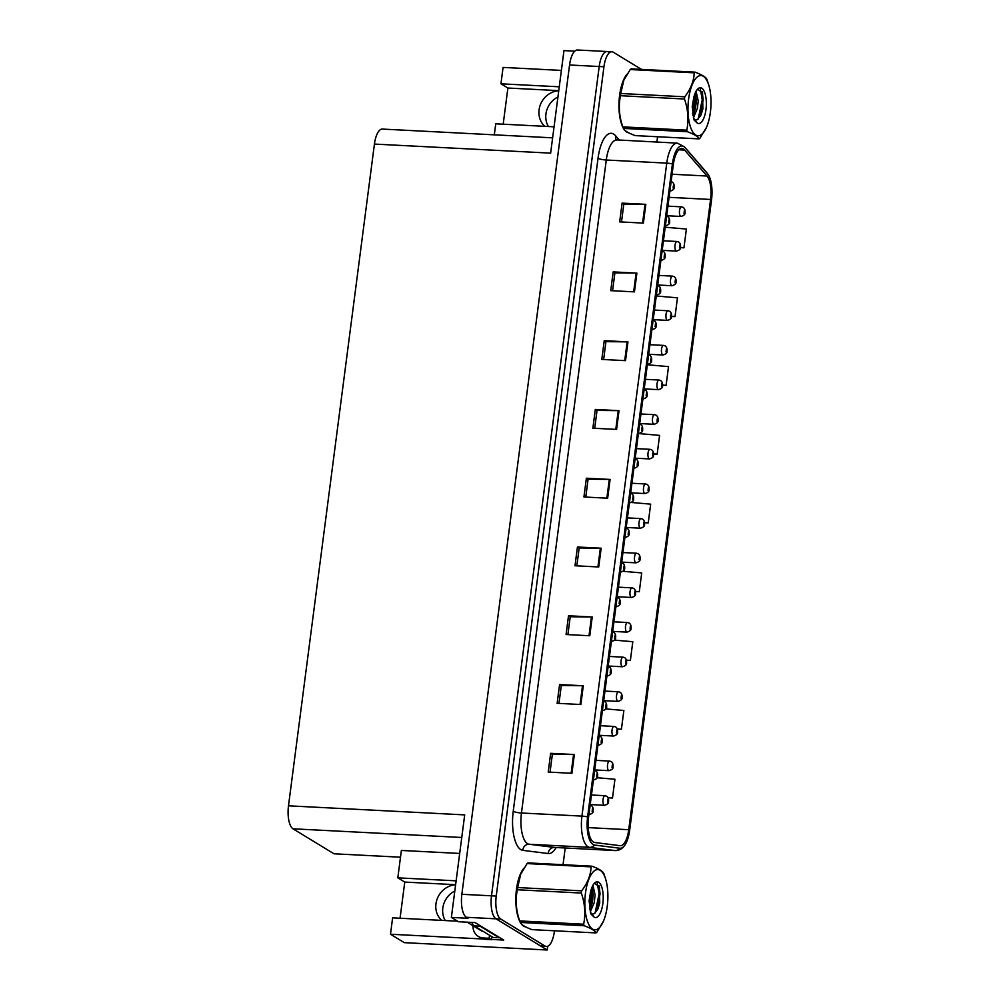 <?xml version="1.0" encoding="UTF-8"?>
<svg xmlns="http://www.w3.org/2000/svg" width="1000" height="1000" viewBox="0 0 1000 1000"><rect width="100%" height="100%" fill="white"/><g stroke="black" fill="none" stroke-linecap="round" stroke-linejoin="round"><path stroke-width="1.5" d="M548.387 126.525A20.538 18.613 121.4 0 1 545.938 113.95A20.538 18.613 121.4 0 1 557.938 96.988M558.75 90.75A20.538 18.613 -58.6 0 0 539.087 109.775A20.538 18.613 -58.6 0 0 544.775 126.337M445.262 920.562A20.538 18.613 121.4 0 1 442.812 908A20.538 18.613 121.4 0 1 454.812 891.025M441.65 920.375A20.538 18.613 121.4 0 1 435.962 903.825A20.538 18.613 121.4 0 1 455.613 884.788M400.5 857.2L333.988 853.787L293 828.8A19.25 7.3 -87.1 0 1 288.488 805.812L464.7 814.887L451.375 917.425L458.462 921.737L475.062 922.588L503.738 940.062L491.413 939.425M288.488 805.812L374.425 144.075L550.638 153.138L563.962 50.6L574.8 51.163M608.587 52A19.25 7.3 92.9 0 0 607.137 51.525L577.487 50A19.25 7.3 92.9 0 0 569.562 64.987L461.85 894.3A19.25 7.3 92.9 0 0 466.362 917.288L467.975 918.275L451.375 917.425M641.475 69.388L613.325 52.237A19.25 7.3 92.9 0 0 611.888 51.775L607.137 51.525A19.25 7.3 92.9 0 0 599.2 66.513L491.5 895.825A19.25 7.3 92.9 0 0 496 918.812L547.188 950L404.288 942.65L390.487 934.237L483.325 939.013M559.263 86.8L500.938 83.8L503.075 67.412L561.388 70.412M547.188 950L547.663 946.263M374.425 144.075A19.25 7.3 -87.1 0 1 382.362 129.075L552.625 137.838M456.125 880.837L397.812 877.837L401.375 850.45L459.688 853.45M494.312 134.838L495.75 123.812L554.062 126.812M390.487 934.237L392.612 917.85L454.275 921.025A20.538 18.613 -58.6 0 0 457.163 920.95M397.812 877.837L404.762 882.075L455.625 884.688M500.938 83.8L507.887 88.025L503.188 124.2M558.763 90.65L507.887 88.025M400.062 918.238L404.762 882.075M521.4 924.013A30.8 11.688 92.9 0 0 523.688 926.162A30.8 11.688 92.9 0 0 525.612 926.862M624.538 129.975A30.8 11.688 92.9 0 0 626.825 132.113A30.8 11.688 92.9 0 0 628.737 132.825M593.35 842.013A20.538 7.788 -87.1 0 1 588.538 817.487L673.35 164.488A20.538 7.788 -87.1 0 1 681.812 148.5A20.538 7.788 -87.1 0 1 684.6 150.087L707.025 176.025A20.538 7.788 -87.1 0 1 710.588 199.462L628.737 829.7A20.538 7.788 -87.1 0 1 620.275 845.688A20.538 7.788 -87.1 0 1 620.05 845.675L594.675 842.487A20.538 7.788 -87.1 0 1 593.35 842.013M593.025 844.513A23.1 8.762 92.9 0 0 594.513 845.05L619.9 848.238A23.1 8.762 92.9 0 0 625.112 844.75A23.1 8.762 92.9 0 0 629.663 830.263L711.513 200.025A23.1 8.762 92.9 0 0 708.962 175.875A23.1 8.762 92.9 0 0 707.5 173.663L685.088 147.725A23.1 8.762 92.9 0 0 672.425 163.925L587.612 816.925A23.1 8.762 92.9 0 0 593.025 844.513M607.137 51.525A19.25 7.3 92.9 0 0 599.2 66.513L491.5 895.825A19.25 7.3 92.9 0 0 496 918.812L540.237 945.763A19.25 7.3 92.9 0 0 541.688 946.237L546.425 946.475A19.25 7.3 92.9 0 0 554.362 931.488L554.45 930.788M621.5 221.975L623.825 204.1L645.025 204.312A5.138 0.95 7.4 0 1 645.825 204.338L622.1 203.125L619.663 221.875L643.388 223.1L645.825 204.338M623.812 204.163L622.1 203.125M612.562 290.75L614.888 272.875L636.087 273.087A5.138 0.95 7.4 0 1 636.888 273.113L613.175 271.9L610.737 290.65L634.45 291.875L636.888 273.113M614.875 272.938L613.175 271.9M603.638 359.525L605.95 341.65L627.163 341.863A5.138 0.95 7.4 0 1 627.95 341.887L604.237 340.675L601.8 359.425L625.525 360.65L627.95 341.887M605.95 341.712L604.237 340.675M594.7 428.3L597.025 410.425L618.225 410.637A5.138 0.95 7.4 0 1 619.025 410.662L595.3 409.45L592.875 428.2L616.587 429.425L619.025 410.662M597.013 410.487L595.3 409.45M550.037 772.175L552.362 754.3L573.562 754.513A5.138 0.95 7.4 0 1 574.362 754.538L550.65 753.325L548.212 772.075L571.925 773.3L574.362 754.538M552.35 754.362L550.65 753.325M558.975 703.4L561.3 685.525L582.5 685.738A5.138 0.95 7.4 0 1 583.288 685.763L559.575 684.55L557.137 703.3L580.862 704.525L583.288 685.763M561.287 685.588L559.575 684.55M567.9 634.625L570.225 616.75L591.425 616.962A5.138 0.95 7.4 0 1 592.225 616.987L568.513 615.775L566.075 634.525L589.788 635.75L592.225 616.987M570.212 616.812L568.513 615.775M576.838 565.85L579.163 547.975L600.363 548.188A5.138 0.95 7.4 0 1 601.163 548.212L577.438 547L575 565.75L598.725 566.975L601.163 548.212M579.15 548.038L577.438 547M585.775 497.075L588.088 479.2L609.3 479.412A5.138 0.95 7.4 0 1 610.087 479.438L586.375 478.225L583.938 496.975L607.65 498.2L610.087 479.438M588.088 479.263L586.375 478.225M523.875 868.263A30.8 11.688 92.9 0 0 516.038 893.713A30.8 11.688 92.9 0 0 519.913 921.625M627 74.225A30.8 11.688 92.9 0 0 619.163 99.663A30.8 11.688 92.9 0 0 623.038 127.575M611.888 51.775A19.25 7.3 92.9 0 0 603.95 66.762L496.238 896.062A19.25 7.3 92.9 0 0 500.75 919.062L544.975 946.012A19.25 7.3 92.9 0 0 546.425 946.475M563.038 864.7L565.2 848M656.888 142.075L657.575 136.75M662.575 385.188L666.087 385.375L668.525 366.613L647.337 364.762M671.462 316.3L670.938 314.163L670.525 317.288L671.3 316.15A3.212 0.725 8.4 0 1 671.513 316.462L675.025 316.6L677.463 297.838L656.275 295.988M680.425 247.638L683.95 247.825L686.388 229.062L665.2 227.213M635.525 591.5L639.288 591.7L641.725 572.938L623.075 571.312M626.438 660.275L630.363 660.475L632.8 641.712L614.538 640.125M617.288 729.038L621.425 729.25L623.862 710.487L605.875 708.913M608.075 797.8L612.5 798.025L614.938 779.262L597.15 777.712M653.587 453.963L657.163 454.15L659.587 435.387L639.038 433.587M644.575 522.737L648.225 522.925L650.662 504.162L631.4 502.475M648.225 522.925L644.562 522.6M639.288 591.7L635.513 591.362M630.363 660.475L626.4 660.125M621.425 729.25L617.238 728.875M612.5 798.025L608 797.625M657.163 454.15L653.587 453.837M666.087 385.375L662.575 385.062M675.025 316.6L671.488 316.288M683.95 247.825L680.45 247.512M684.963 212.387L684.425 210.25L684.025 213.375L684.8 212.237L684.15 212.438L684.262 211.175L684.812 212.1M684.8 212.237A3.212 0.725 8.4 0 1 685 212.55C685.413 214.213 684.087 215.525 681.012 216.462A4.812 1.825 -87.1 0 1 680.65 216.35A4.812 1.825 -87.1 0 1 679.475 211.075A4.812 1.825 -87.1 0 1 681.513 206.85L683.138 207.362C684.613 208.425 685.25 210.075 685.037 212.3M674.05 187.062L673.525 184.913L673.112 188.038L673.888 186.9L673.238 187.1L673.35 185.837L673.913 186.762M673.888 186.9A3.212 0.725 8.4 0 1 674.1 187.213C674.513 188.888 673.188 190.188 670.113 191.137A4.812 1.825 -87.1 0 1 669.9 191.088M492.075 936.8A12.837 11.638 -58.6 0 0 491.375 939.688L489.05 938.275L483.363 937.987A12.837 11.638 121.4 0 1 478.312 936.438A12.837 11.638 121.4 0 1 473.05 925.75M489.05 938.275A12.837 11.638 121.4 0 1 489.75 935.387M491.375 939.688L485.675 939.388A12.837 11.638 121.4 0 1 480.625 937.85L478.312 936.438M478.837 924.887A12.837 4.875 92.9 0 0 480.075 926.188L499.062 937.75A12.837 4.875 -87.1 0 1 499.113 937.25M471.912 922.438A12.837 4.875 92.9 0 0 474.137 925.875L493.137 937.45L499.062 937.75M680.462 247.025L679.925 244.887L679.525 248.012L680.3 246.875L679.65 247.075L679.762 245.812L680.312 246.737M680.3 246.875A3.212 0.725 8.4 0 1 680.5 247.188C680.925 248.85 679.587 250.162 676.513 251.1A4.812 1.825 -87.1 0 1 676.15 250.987A4.812 1.825 -87.1 0 1 674.975 245.712A4.812 1.825 -87.1 0 1 677.013 241.488L678.637 242C680.113 243.062 680.75 244.713 680.537 246.938M675.962 281.663L675.425 279.525L675.025 282.65L675.8 281.512L675.15 281.712L675.263 280.45L675.812 281.375M675.8 281.512A3.212 0.725 8.4 0 1 676.012 281.825C676.425 283.488 675.088 284.8 672.013 285.738A4.812 1.825 -87.1 0 1 671.65 285.625A4.812 1.825 -87.1 0 1 670.475 280.35A4.812 1.825 -87.1 0 1 672.513 276.125L674.137 276.637C675.612 277.7 676.25 279.35 676.038 281.575M670.487 315.875L670.763 315.087L671.312 316.012M669.55 221.7L669.025 219.55L668.625 222.675L669.388 221.537L668.737 221.737L668.85 220.475L669.412 221.4M669.388 221.537A3.212 0.725 8.4 0 1 669.6 221.85C670.013 223.525 668.688 224.825 665.612 225.775A4.812 1.825 -87.1 0 1 665.4 225.725L665.612 225.775M665.062 256.337L664.525 254.188L664.125 257.312L664.887 256.175L664.237 256.375L664.362 255.113L664.912 256.038M664.887 256.175A3.212 0.725 8.4 0 1 665.1 256.488C665.512 258.163 664.188 259.462 661.112 260.413A4.812 1.825 -87.1 0 1 660.9 260.363L661.112 260.413M660.562 290.975L660.025 288.825L659.625 291.95L660.4 290.812L659.75 291.012L659.862 289.75L660.413 290.675M660.4 290.812A3.212 0.725 8.4 0 1 660.6 291.125C661.012 292.8 659.688 294.1 656.612 295.05A4.812 1.825 -87.1 0 1 656.4 295M656.062 325.613L655.525 323.462L655.125 326.587L655.9 325.45L655.25 325.65L655.362 324.387L655.913 325.312M655.9 325.45A3.212 0.725 8.4 0 1 656.1 325.763C656.525 327.438 655.188 328.738 652.113 329.688A4.812 1.825 -87.1 0 1 651.9 329.637M524.288 926.137A30.475 11.562 -87.1 0 1 523.737 925.85A30.475 11.562 -87.1 0 1 523 925.325M519.4 920.125A30.475 11.562 -87.1 0 1 522.95 869.8M467.2 922.188L481.775 931.075A3.212 1.212 92.9 0 0 482.013 931.15A3.212 1.212 92.9 0 0 482.262 931.1M627.413 132.1A30.475 11.562 -87.1 0 1 626.862 131.8A30.475 11.562 -87.1 0 1 626.125 131.287M622.525 126.088A30.475 11.562 -87.1 0 1 626.075 75.75M607.25 906.312A30.162 11.45 92.9 0 0 605.575 878.9A30.162 11.45 92.9 0 0 594.6 870.65A30.162 11.45 92.9 0 0 585.487 893.05A30.162 11.45 92.9 0 0 589.6 925.962A30.162 11.45 92.9 0 0 603.4 921.3A30.162 11.45 92.9 0 0 607.25 906.312M591.95 866.188A34.65 13.15 92.9 0 0 591.087 866.862L527.1 863.575A34.65 13.15 92.9 0 1 527.962 862.9L591.95 866.188C598.75 868.737 602.688 871.137 603.737 873.375A34.65 13.15 92.9 0 1 604.3 874.912L605.575 878.9M527.1 863.575L520.7 874.225L517.638 887.55L581.613 890.837C587.638 883.025 590.788 875.037 591.087 866.862M581.613 890.837A34.65 13.15 92.9 0 0 581.462 891.938A34.65 13.15 92.9 0 0 581.325 893.05L517.35 889.762C515.237 899.95 516.013 910.337 519.663 920.913A34.65 13.15 92.9 0 0 520.225 922.45C521.287 924.712 525.225 927.1 532.013 929.638L596 932.925A34.65 13.15 92.9 0 0 596.85 932.262L603.4 921.3M520.65 874.325A30.162 11.45 92.9 0 0 520.562 874.525A30.162 11.45 92.9 0 0 516.7 889.513A30.162 11.45 92.9 0 0 518.375 916.925L519.663 920.913L583.638 924.212A34.65 13.15 92.9 0 0 584.212 925.75L520.225 922.45M517.638 887.55A34.65 13.15 92.9 0 0 517.475 888.65A34.65 13.15 92.9 0 0 517.35 889.762M590.262 911.875L594.25 902.525L595.1 894.987L592.938 885.312M589.763 909.75L592.362 902.438L593.212 894.887L592.125 887M591.15 913.575L592.6 914.175L594.45 913.475L597.9 908.962L599.75 902.987L599.412 886.6L594.362 883.325M592.425 914.163L594.275 913.6M602.837 903.625A17.925 6.8 92.9 0 0 601.337 885.925A17.925 6.8 92.9 0 0 594.425 883.213A17.925 6.8 92.9 0 0 590.513 892.163L589.075 900.85L590.975 914.062L594.237 917.237A17.925 6.8 92.9 0 0 602.837 903.625M594.237 917.237L590.462 912.3M583.638 924.212C585.75 914.013 584.975 903.625 581.325 893.05M596 932.925C594.95 930.688 591.025 928.3 584.212 925.75M589.462 907.925L591.575 893.413L591.312 889.175M595.075 913.05L599.113 893.8L597.225 883.062M589.85 909.613L592.525 893.462L591.987 887.312M597.312 910.163L600.05 893.85L599.087 885.738M710.375 112.275A30.162 11.45 92.9 0 0 708.7 84.862A30.162 11.45 92.9 0 0 697.725 76.6A30.162 11.45 92.9 0 0 688.612 99.012A30.162 11.45 92.9 0 0 692.738 131.912A30.162 11.45 92.9 0 0 706.525 127.263A30.162 11.45 92.9 0 0 710.375 112.275M695.075 72.15A34.65 13.15 92.9 0 0 694.212 72.825L630.237 69.538A34.65 13.15 92.9 0 1 631.087 68.863L695.075 72.15C701.888 74.7 705.812 77.1 706.862 79.338A34.65 13.15 92.9 0 1 707.425 80.875L708.7 84.862M630.237 69.538L623.825 80.175L620.763 93.5L684.75 96.8C690.763 88.987 693.913 81 694.212 72.825M684.75 96.8A34.65 13.15 92.9 0 0 684.6 97.9A34.65 13.15 92.9 0 0 684.463 99.012L620.475 95.712C618.375 105.913 619.138 116.3 622.788 126.875A34.65 13.15 92.9 0 0 623.35 128.412C624.425 130.662 628.35 133.062 635.138 135.6L699.125 138.887A34.65 13.15 92.9 0 0 699.975 138.212L706.525 127.263M623.775 80.288A30.162 11.45 92.9 0 0 623.688 80.487A30.162 11.45 92.9 0 0 619.837 95.475A30.162 11.45 92.9 0 0 621.512 122.888L622.788 126.875L686.775 130.162A34.65 13.15 92.9 0 0 687.337 131.7L623.35 128.412M620.763 93.5A34.65 13.15 92.9 0 0 620.612 94.6A34.65 13.15 92.9 0 0 620.475 95.712M693.388 117.837L697.375 108.488L698.225 100.938L696.062 91.275M692.9 115.712L695.5 108.387L696.338 100.85L695.25 92.95M694.287 119.537L695.725 120.138L697.575 119.438L701.025 114.925L702.875 108.938L702.537 92.562L697.487 89.288M695.55 120.125L697.412 119.55M705.962 109.588A17.925 6.8 92.9 0 0 704.463 91.888A17.925 6.8 92.9 0 0 697.55 89.175A17.925 6.8 92.9 0 0 693.65 98.125L692.212 106.812L694.1 120.025L697.362 123.188A17.925 6.8 92.9 0 0 705.962 109.588M697.362 123.188L693.6 118.25M686.775 130.162C688.875 119.975 688.1 109.588 684.463 99.012M699.125 138.887C698.075 136.65 694.15 134.25 687.337 131.7M692.6 113.888L694.7 99.362L694.45 95.125M698.2 119.012L702.237 99.75L700.35 89.012M692.975 115.562L695.65 99.412L695.113 93.275M700.45 116.112L703.175 99.8L702.225 91.688M666.963 350.938L666.438 348.8L666.025 351.925L666.8 350.788L666.15 350.988L666.263 349.725L666.812 350.65M666.8 350.788A3.212 0.725 8.4 0 1 667.013 351.1C667.425 352.762 666.087 354.075 663.012 355.012A4.812 1.825 -87.1 0 1 662.663 354.9A4.812 1.825 -87.1 0 1 661.475 349.637A4.812 1.825 -87.1 0 1 663.512 345.4L665.138 345.913C666.612 346.975 667.25 348.625 667.038 350.85M662.463 385.575L661.938 383.438L661.525 386.562L662.3 385.425L661.65 385.625L661.762 384.363L662.325 385.288M662.3 385.425A3.212 0.725 8.4 0 1 662.513 385.737C662.925 387.4 661.6 388.713 658.525 389.65A4.812 1.825 -87.1 0 1 658.162 389.538A4.812 1.825 -87.1 0 1 656.975 384.275A4.812 1.825 -87.1 0 1 659.013 380.037L660.638 380.55C662.113 381.613 662.75 383.263 662.537 385.487M657.962 420.213L657.438 418.075L657.025 421.2L657.8 420.062L657.15 420.262L657.262 419L657.825 419.925M657.8 420.062A3.212 0.725 8.4 0 1 658.012 420.375C658.425 422.038 657.1 423.35 654.025 424.288A4.812 1.825 -87.1 0 1 653.662 424.175A4.812 1.825 -87.1 0 1 652.475 418.913A4.812 1.825 -87.1 0 1 654.513 414.675L656.137 415.188C657.613 416.25 658.25 417.9 658.05 420.125M651.562 360.25L651.025 358.1L650.625 361.225L651.4 360.087L650.75 360.288L650.863 359.025L651.413 359.95M651.4 360.087A3.212 0.725 8.4 0 1 651.612 360.4C652.025 362.075 650.688 363.375 647.613 364.325A4.812 1.825 -87.1 0 1 647.4 364.275M647.062 394.888L646.538 392.738L646.125 395.863L646.9 394.725L646.25 394.925L646.363 393.663L646.912 394.588M646.9 394.725A3.212 0.725 8.4 0 1 647.113 395.037C647.525 396.712 646.188 398.013 643.112 398.963A4.812 1.825 -87.1 0 1 642.9 398.913L643.112 398.963M642.562 429.525L642.038 427.375L641.625 430.5L642.4 429.363L641.75 429.562L641.862 428.3L642.412 429.225M642.4 429.363A3.212 0.725 8.4 0 1 642.613 429.675C643.025 431.35 641.688 432.65 638.612 433.6A4.812 1.825 -87.1 0 1 638.4 433.55L638.612 433.6M653.462 454.85L652.938 452.713L652.537 455.838L653.3 454.7L652.65 454.9L652.763 453.638L653.325 454.562M653.3 454.7A3.212 0.725 8.4 0 1 653.512 455.012C653.925 456.688 652.6 457.987 649.525 458.925A4.812 1.825 -87.1 0 1 649.163 458.812A4.812 1.825 -87.1 0 1 647.975 453.55A4.812 1.825 -87.1 0 1 650.013 449.312L651.637 449.825C653.125 450.887 653.75 452.537 653.55 454.762M648.962 489.487L648.438 487.35L648.037 490.475L648.8 489.338L648.15 489.538L648.275 488.275L648.825 489.2M648.8 489.338A3.212 0.725 8.4 0 1 649.013 489.65C649.425 491.325 648.1 492.625 645.025 493.562A4.812 1.825 -87.1 0 1 644.663 493.45A4.812 1.825 -87.1 0 1 643.487 488.188A4.812 1.825 -87.1 0 1 645.512 483.95L647.15 484.462C648.625 485.525 649.25 487.175 649.05 489.4M644.475 524.125L643.938 521.987L643.538 525.112L644.312 523.975L643.65 524.175L643.775 522.913L644.325 523.837M644.312 523.975A3.212 0.725 8.4 0 1 644.513 524.288C644.925 525.962 643.6 527.263 640.525 528.2A4.812 1.825 -87.1 0 1 640.163 528.088A4.812 1.825 -87.1 0 1 638.987 522.825A4.812 1.825 -87.1 0 1 641.025 518.587L642.65 519.1C644.125 520.163 644.762 521.812 644.55 524.038M639.975 558.763L639.438 556.625L639.038 559.75L639.812 558.612L639.163 558.812L639.275 557.55L639.825 558.475M639.812 558.612A3.212 0.725 8.4 0 1 640.013 558.925C640.425 560.6 639.1 561.9 636.025 562.837A4.812 1.825 -87.1 0 1 635.662 562.725A4.812 1.825 -87.1 0 1 634.487 557.463A4.812 1.825 -87.1 0 1 636.525 553.225L638.15 553.737C639.625 554.8 640.263 556.45 640.05 558.675M635.475 593.4L634.938 591.263L634.538 594.388L635.312 593.25L634.663 593.45L634.775 592.188L635.325 593.112M635.312 593.25A3.212 0.725 8.4 0 1 635.525 593.562C635.938 595.237 634.6 596.538 631.525 597.475A4.812 1.825 -87.1 0 1 631.163 597.362A4.812 1.825 -87.1 0 1 629.987 592.1A4.812 1.825 -87.1 0 1 632.025 587.863L633.65 588.375C635.125 589.438 635.763 591.087 635.55 593.312M638.062 464.162L637.537 462.013L637.125 465.138L637.9 464L637.25 464.2L637.362 462.938L637.925 463.862M637.9 464A3.212 0.725 8.4 0 1 638.112 464.312C638.525 465.988 637.2 467.287 634.125 468.237A4.812 1.825 -87.1 0 1 633.9 468.188M633.562 498.8L633.038 496.65L632.625 499.775L633.4 498.638L632.75 498.837L632.863 497.575L633.425 498.5M633.4 498.638A3.212 0.725 8.4 0 1 633.612 498.95C634.025 500.625 632.7 501.925 629.625 502.875A4.812 1.825 -87.1 0 1 629.4 502.825M629.062 533.438L628.538 531.287L628.138 534.412L628.9 533.275L628.25 533.475L628.362 532.212L628.925 533.138M628.9 533.275A3.212 0.725 8.4 0 1 629.113 533.587C629.525 535.262 628.2 536.562 625.125 537.513A4.812 1.825 -87.1 0 1 624.913 537.463M624.562 568.075L624.038 565.925L623.638 569.062L624.4 567.913L623.75 568.112L623.875 566.85L624.425 567.775M624.4 567.913A3.212 0.725 8.4 0 1 624.612 568.225C625.025 569.9 623.7 571.2 620.625 572.15A4.812 1.825 -87.1 0 1 620.413 572.1M620.075 602.712L619.538 600.562L619.138 603.7L619.913 602.55L619.25 602.75L619.375 601.487L619.925 602.413M619.913 602.55A3.212 0.725 8.4 0 1 620.112 602.863C620.525 604.538 619.2 605.837 616.125 606.788A4.812 1.825 -87.1 0 1 615.913 606.737M630.975 628.05L630.45 625.9L630.037 629.025L630.812 627.888L630.163 628.088L630.275 626.825L630.825 627.75M630.812 627.888A3.212 0.725 8.4 0 1 631.025 628.2C631.438 629.875 630.1 631.175 627.025 632.125A4.812 1.825 -87.1 0 1 626.663 632A4.812 1.825 -87.1 0 1 625.487 626.737A4.812 1.825 -87.1 0 1 627.525 622.513L629.15 623.013C630.625 624.075 631.263 625.725 631.05 627.95M626.475 662.688L625.95 660.537L625.538 663.662L626.312 662.525L625.662 662.725L625.775 661.462L626.325 662.387M626.312 662.525A3.212 0.725 8.4 0 1 626.525 662.837C626.938 664.513 625.6 665.812 622.525 666.762A4.812 1.825 -87.1 0 1 622.175 666.637A4.812 1.825 -87.1 0 1 620.988 661.375A4.812 1.825 -87.1 0 1 623.025 657.15L624.65 657.65C626.125 658.713 626.763 660.362 626.55 662.588M621.975 697.325L621.45 695.175L621.038 698.3L621.812 697.163L621.163 697.362L621.275 696.1L621.825 697.025M621.812 697.163A3.212 0.725 8.4 0 1 622.025 697.475C622.438 699.15 621.1 700.45 618.038 701.4A4.812 1.825 -87.1 0 1 617.675 701.275A4.812 1.825 -87.1 0 1 616.487 696.012A4.812 1.825 -87.1 0 1 618.525 691.787L620.15 692.288C621.625 693.35 622.263 695 622.05 697.237M617.475 731.963L616.95 729.812L616.538 732.938L617.312 731.8L616.663 732L616.775 730.738L617.337 731.663M617.312 731.8A3.212 0.725 8.4 0 1 617.525 732.113C617.938 733.787 616.613 735.088 613.538 736.038A4.812 1.825 -87.1 0 1 613.175 735.913A4.812 1.825 -87.1 0 1 611.987 730.65A4.812 1.825 -87.1 0 1 614.025 726.425L615.65 726.925C617.125 727.987 617.762 729.638 617.55 731.875M612.975 766.6L612.45 764.45L612.038 767.575L612.812 766.438L612.163 766.637L612.275 765.375L612.837 766.3M612.812 766.438A3.212 0.725 8.4 0 1 613.025 766.75C613.438 768.425 612.112 769.725 609.038 770.675A4.812 1.825 -87.1 0 1 608.675 770.55A4.812 1.825 -87.1 0 1 607.487 765.288A4.812 1.825 -87.1 0 1 609.525 761.062L611.15 761.562C612.638 762.625 613.263 764.275 613.062 766.513M608.475 801.237L607.95 799.087L607.55 802.212L608.312 801.075L607.663 801.275L607.775 800.013L608.337 800.938M608.312 801.075A3.212 0.725 8.4 0 1 608.525 801.388C608.938 803.062 607.612 804.362 604.538 805.312A4.812 1.825 -87.1 0 1 604.175 805.188A4.812 1.825 -87.1 0 1 603 799.925A4.812 1.825 -87.1 0 1 605.025 795.7L606.65 796.2C608.138 797.262 608.763 798.913 608.562 801.15M615.575 637.35L615.037 635.2L614.637 638.337L615.413 637.188L614.763 637.4L614.875 636.125L615.425 637.05M615.413 637.188A3.212 0.725 8.4 0 1 615.612 637.5C616.025 639.175 614.7 640.475 611.625 641.425A4.812 1.825 -87.1 0 1 611.413 641.375M611.075 671.988L610.538 669.837L610.138 672.975L610.913 671.825L610.262 672.038L610.375 670.763L610.925 671.688M610.913 671.825A3.212 0.725 8.4 0 1 611.125 672.138C611.538 673.812 610.2 675.113 607.125 676.062A4.812 1.825 -87.1 0 1 606.912 676.012M606.575 706.625L606.05 704.475L605.638 707.613L606.413 706.462L605.763 706.675L605.875 705.4L606.425 706.325M606.413 706.462A3.212 0.725 8.4 0 1 606.625 706.775C607.038 708.45 605.7 709.75 602.625 710.7A4.812 1.825 -87.1 0 1 602.413 710.65M602.075 741.263L601.55 739.125L601.138 742.25L601.912 741.1L601.263 741.312L601.375 740.037L601.925 740.962M601.912 741.1A3.212 0.725 8.4 0 1 602.125 741.413C602.537 743.088 601.2 744.388 598.125 745.337A4.812 1.825 -87.1 0 1 597.913 745.288L598.125 745.337M597.575 775.9L597.05 773.763L596.638 776.888L597.413 775.738L596.763 775.95L596.875 774.675L597.425 775.6M597.413 775.738A3.212 0.725 8.4 0 1 597.625 776.05C598.038 777.725 596.7 779.025 593.638 779.975A4.812 1.825 -87.1 0 1 593.413 779.925L593.638 779.975M593.075 810.537L592.55 808.4L592.137 811.525L592.913 810.375L592.263 810.588L592.375 809.312L592.938 810.238M592.913 810.375A3.212 0.725 8.4 0 1 593.125 810.688C593.538 812.362 592.212 813.662 589.138 814.613A4.812 1.825 -87.1 0 1 588.913 814.562M466.362 917.288L500.75 919.062M461.85 894.3L496.238 896.062M569.562 64.987L603.95 66.762M293 828.8L461.763 837.487M556.15 847.537A32.088 12.175 -87.1 0 1 548.188 853.538L522.812 850.35A32.088 12.175 -87.1 0 1 513.225 811.287L598.025 158.287A6.412 1.2 -172.6 0 0 606.275 160.012L521.462 813A25.663 9.738 92.9 0 0 527.487 843.65A25.663 9.738 92.9 0 0 529.138 844.25L554.513 847.438A25.663 9.738 92.9 0 0 554.788 847.463A25.663 9.738 92.9 0 0 555.062 847.463M598.025 158.287A32.088 12.175 -87.1 0 1 613.675 134.088A32.088 12.175 -87.1 0 1 615.612 135.787L619.388 140.15M616.862 140.025A25.663 9.738 92.9 0 0 606.275 160.012L666.75 163.125A25.663 9.738 -87.1 0 1 677.337 143.138L616.263 139.875M625.112 844.75C622.55 848.688 619.263 850.625 615.262 850.575A25.663 9.738 -87.1 0 1 614.987 850.55L589.612 847.362A25.663 9.738 -87.1 0 1 587.962 846.762A25.663 9.738 -87.1 0 1 581.938 816.112A6.412 1.2 7.4 0 1 587.612 816.925M594.513 845.05A6.412 5.938 -82.8 0 1 589.612 847.362L529.138 844.25A6.412 5.938 97.2 0 0 522.812 850.35M707.5 173.663A6.412 5.525 -40.8 0 0 706.9 172.775L684.475 146.838L677.337 143.138M548.188 853.538A6.412 5.938 97.2 0 1 554.513 847.438L614.987 850.55A6.412 5.938 -82.8 0 0 619.9 848.238M685.088 147.725A6.412 5.525 -40.8 0 0 684.475 146.838M672.425 163.925A6.412 1.2 -172.6 0 0 666.75 163.125L581.938 816.112L521.462 813A6.412 1.2 -172.6 0 1 513.225 811.287M544.975 946.012L540.237 945.763M616.413 139.938A6.412 5.525 139.2 0 1 615.612 135.787M710.588 199.462L669.087 197.325M707.025 176.025L672.087 174.237M684.6 150.087L678.875 149.8M628.737 829.7L588.2 827.613M609.3 479.412L606.862 498.162M600.363 548.188L597.925 566.938M591.425 616.962L589 635.712M582.5 685.738L580.062 704.488M573.562 754.513L571.125 773.263M618.225 410.637L615.788 429.387M627.163 341.863L624.725 360.6M636.087 273.087L633.663 291.825M645.025 204.312L642.588 223.05M474.137 925.875L480.075 926.188M485.675 939.388L483.363 937.987M653.2 319.637L667.513 320.375A4.812 1.825 -87.1 0 1 667.15 320.262A4.812 1.825 -87.1 0 1 665.975 315A4.812 1.825 -87.1 0 1 668.012 310.763L669.638 311.275C671.112 312.337 671.75 313.988 671.538 316.212M481.775 931.075L482.75 931.125M708.962 175.875L706.9 172.775M615.262 850.575L554.35 847.438M667.938 206.15L681.513 206.85M666.688 215.725L681.012 216.462M670.6 181.525L672.225 182.025C673.713 183.088 674.338 184.737 674.137 186.962M663.438 240.787L677.013 241.488M662.2 250.362L676.513 251.1M658.938 275.425L672.513 276.125M657.7 285L672.013 285.738M654.438 310.062L668.012 310.763M667.513 320.375C670.588 319.438 671.925 318.125 671.513 316.462M666.1 216.163L667.725 216.663C669.212 217.725 669.837 219.375 669.638 221.612M661.612 250.8L663.238 251.3C664.712 252.362 665.337 254.013 665.138 256.25M657.113 285.438L658.737 285.938C660.212 287 660.85 288.65 660.638 290.887M652.613 320.075L654.237 320.575C655.713 321.637 656.35 323.288 656.137 325.525M524.975 926.538L524.338 926.5M482.013 931.15L482.863 931.2M628.1 132.487L627.475 132.463M590.625 913.088L592.225 915.2M693.75 119.038L695.362 121.163M649.938 344.7L663.512 345.4M648.7 354.275L663.012 355.012M645.438 379.338L659.013 380.037M644.2 388.913L658.525 389.65M640.95 413.988L654.513 414.675M639.7 423.55L654.025 424.288M648.112 354.712L649.737 355.213C651.213 356.275 651.85 357.925 651.637 360.163M643.612 389.35L645.238 389.85C646.712 390.913 647.35 392.562 647.138 394.8M639.113 423.988L640.738 424.487C642.212 425.55 642.85 427.2 642.638 429.438M636.45 448.625L650.013 449.312M635.2 458.188L649.525 458.925M631.95 483.263L645.512 483.95M630.7 492.825L645.025 493.562M627.45 517.9L641.025 518.587M626.2 527.463L640.525 528.2M622.95 552.537L636.525 553.225M621.712 562.112L636.025 562.837M618.45 587.175L632.025 587.863M617.212 596.75L631.525 597.475M634.612 458.625L636.237 459.125C637.712 460.188 638.35 461.838 638.138 464.075M630.112 493.263L631.737 493.762C633.212 494.825 633.85 496.475 633.65 498.713M625.612 527.9L627.238 528.4C628.725 529.462 629.35 531.112 629.15 533.35M621.112 562.537L622.75 563.038C624.225 564.1 624.85 565.75 624.65 567.987M616.625 597.175L618.25 597.675C619.725 598.737 620.363 600.388 620.15 602.625M613.95 621.812L627.525 622.513M612.712 631.388L627.025 632.125M609.45 656.45L623.025 657.15M608.212 666.025L622.525 666.762M604.95 691.087L618.525 691.787M603.713 700.662L618.038 701.4M600.462 725.725L614.025 726.425M599.212 735.3L613.538 736.038M595.962 760.362L609.525 761.062M594.712 769.938L609.038 770.675M591.462 795L605.025 795.7M590.212 804.575L604.538 805.312M612.125 631.812L613.75 632.312C615.225 633.375 615.862 635.025 615.65 637.263M607.625 666.45L609.25 666.95C610.725 668.012 611.362 669.663 611.15 671.9M603.125 701.087L604.75 701.587C606.225 702.65 606.862 704.3 606.65 706.538M598.625 735.725L600.25 736.225C601.725 737.288 602.362 738.938 602.15 741.175M594.125 770.362L595.75 770.863C597.225 771.925 597.863 773.575 597.65 775.812M589.625 805L591.25 805.5C592.725 806.562 593.362 808.213 593.162 810.45"/></g></svg>
